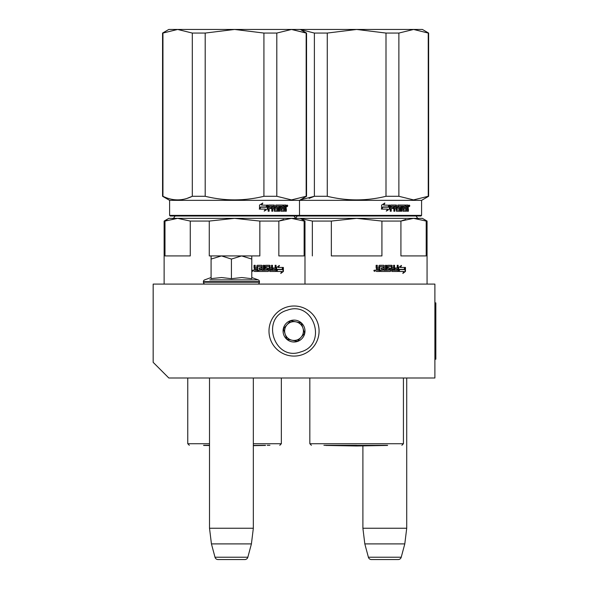 <?xml version="1.0" encoding="UTF-8"?>
<svg xmlns="http://www.w3.org/2000/svg" width="589" height="589" viewBox="0 0 589 589"><rect width="100%" height="100%" fill="white"/><g stroke="black" fill="none" stroke-linecap="round" stroke-linejoin="round"><path stroke-width="0.88" d="M168.822 377.998L434.888 377.998L434.888 284.089L153.169 284.089L153.169 362.345L168.822 377.998M362.898 445.88L362.898 528.245L364.819 543.897L368.39 557.231A3.129 3.129 33.8 0 0 371.409 559.55L398.201 559.55A3.129 3.129 -33.8 0 0 401.227 557.231L368.39 557.231M406.719 377.998L406.719 528.245L362.898 528.245M406.719 528.245L404.798 543.897L364.819 543.897M404.798 543.897L401.227 557.231M398.201 559.55L371.409 559.55M209.515 377.998L209.515 528.245L211.436 543.897L215.007 557.231A3.129 3.129 33.8 0 0 218.033 559.55L244.818 559.55A3.129 3.129 -33.8 0 0 247.844 557.231L215.007 557.231M253.336 377.998L253.336 528.245L209.515 528.245M253.336 528.245L251.415 543.897L211.436 543.897M251.415 543.897L247.844 557.231M218.593 255.921L241.6 255.921L231.425 259.064L221.471 255.921L244.258 255.921M244.258 284.089L218.593 284.089M257.562 284.089A1.877 1.877 -40.2 0 0 259.44 282.212L203.411 282.212A1.877 1.877 40.1 0 0 205.289 284.089M253.093 279.885L258.203 279.885A1.877 1.877 -129.3 0 1 259.44 281.652L259.44 282.212M259.44 281.652L203.411 281.652L203.411 282.212M251.775 277.544L258.203 279.885L209.765 279.885M203.411 281.652A1.877 1.877 129 0 1 204.648 279.885L211.076 277.544M211.62 278.575L221.56 277.544L231.425 278.693L241.814 277.544L251.775 278.693L251.775 259.072L241.6 255.921L251.775 255.921L251.775 259.072M221.037 255.921L211.083 255.921L211.083 259.064L221.471 255.921M241.814 284.089L241.387 284.089M231.425 278.693L231.425 259.064M221.56 284.089L220.949 284.089M211.083 278.693L211.083 259.064M286.283 307.23A25.04 25.04 0 0 0 270.218 338.793A25.04 25.04 0 0 0 301.774 354.858A25.04 25.04 0 0 0 317.846 323.295A25.04 25.04 0 0 0 286.283 307.23A25.04 25.04 0 0 0 270.218 338.793A25.04 25.04 0 0 0 301.774 354.858A25.04 25.04 0 0 0 317.846 323.295A25.04 25.04 0 0 0 286.283 307.23M287.255 310.212C259.955 317.662 274.349 361.918 300.81 351.883C328.11 344.425 313.716 300.176 287.255 310.212M290.642 320.63A10.955 10.955 0 0 0 283.611 334.434A10.955 10.955 0 0 0 297.423 341.465A10.955 10.955 0 0 0 304.447 327.653A10.955 10.955 0 0 0 290.642 320.63M290.679 320.733L283.427 328.795L286.777 339.109L297.386 341.355L304.638 333.293L301.281 322.986L290.679 320.733M301.008 337.328A9.387 9.387 0 0 1 292.078 340.228A9.387 9.387 0 0 0 302.96 328.139A9.387 9.387 0 0 0 287.049 324.767A9.387 9.387 0 0 0 292.078 340.228A9.387 9.387 0 0 1 285.098 333.948M287.049 324.767A9.387 9.387 0 0 1 302.96 328.139M255.383 270.322L256.804 270.322L256.804 269.158L255.015 269.158L255.383 270.322L255.015 269.158M211.083 255.921L209.272 255.921L209.272 221.066L234.555 218.357L289.994 218.357M277.596 218.357L262.9 218.357M259.351 218.357L255.707 218.357M248.183 218.357L244.325 218.357M283.64 219.425L278.84 221.066L291.481 218.357L177.628 218.357L190.269 221.066L190.269 255.921L164.986 255.921L164.986 221.066L177.628 218.357L168.822 218.357L164.125 221.066L164.125 284.089M167.004 220.293L164.125 221.066M234.555 218.357L259.845 221.066L278.84 221.066L278.84 255.921L304.13 255.921L304.13 221.066L304.984 221.066L304.984 284.089M370.26 218.357L291.481 218.357L304.13 221.066M209.272 221.066L190.269 221.066M251.775 255.921L259.845 255.921L259.845 221.066M267.266 445.299L269.917 445.299M209.515 445.299L203.588 445.299M277.25 269.35L276.646 270.668M278.523 267.443L279.4 265.499L276.646 267.502L276.646 271.477L277.633 269.35L282.381 269.35L283.206 267.443L278.126 267.443L279.002 265.499M281.954 269.35L282.772 267.443M276.852 271.477L281.638 271.477L280.769 273.451L283.39 271.448L283.39 267.443L282.477 269.571L277.736 269.571L276.852 271.477M280.982 272.979L282.956 271.448L282.956 268.451M282.956 268.01L282.05 269.571M276.477 271.477L277.529 269.571M257.68 266.471L261.148 266.655L261.148 268.002L259.145 268.002L259.145 269.158L261.148 269.158L261.148 270.13L258.608 270.322L258.608 271.477L268.201 271.477L268.628 270.992L267.899 268.002M268.628 270.992L268.326 268.488M275.696 265.308L276.064 270.992L275.667 271.477L269.769 271.477L269.188 266.471L266.029 266.471L266.147 267.818L268.628 268.488M276.064 270.992L276.064 265.308L275.115 265.308L275.115 268.002L272.884 268.002L272.884 269.158L275.115 269.158L274.967 270.322L272.147 270.322L272.147 265.308M272.486 270.322L272.486 265.308L271.507 265.308L271.507 268.002L269.872 268.002L269.872 265.794L270.189 268.002M264.144 265.308L264.144 270.322L267.583 270.13L267.413 269.158L265.514 269.158L265.079 268.672L265.079 265.794L265.514 265.308L269.769 265.308L270.189 265.794M264.409 270.322L264.409 265.308L263.349 265.308L263.349 270.322L262.039 270.322L262.039 265.794L261.59 265.308M262.282 270.322L262.039 265.794M255.015 265.308L255.015 267.516L255.486 268.002L256.804 268.002L256.804 265.794L257.268 265.308L261.833 265.308L262.282 265.794M255.199 267.516L255.199 265.308L254.058 265.308L254.058 267.818L254.765 268.532L254.058 269.254L254.058 270.992L254.536 271.477L257.71 271.477L257.71 266.655M251.775 270.388L253.277 270.697L251.775 270.999M257.503 271.477L257.503 266.655M270.189 269.158L270.351 270.322L271.345 270.322L271.507 269.158L269.872 269.158L270.034 270.322L271.021 270.322M268.326 270.992L267.899 271.477M266.029 266.471L265.867 267.818L266.316 268.002M275.696 270.992L275.306 271.477M269.46 265.308L269.872 265.794M255.015 267.516L255.486 268.002M252.652 270.631L252.814 271.257L252.121 271.161L252.121 270.16L252.438 270.631L252.652 270.16M306.17 196.292L306.552 196.292L306.552 33.065L291.481 29.45L306.17 33.065L306.17 196.292L291.481 199.907L276.801 196.292L263.924 196.292C244.347 201.077 224.77 201.077 205.193 196.292L192.308 196.292C182.524 201.077 172.739 201.077 162.947 196.292L162.564 196.292L162.564 33.065L162.947 33.065L162.947 196.292M428.247 196.292L428.63 196.292L428.63 33.065L428.247 33.065L428.247 196.292L413.559 199.907L398.878 196.292L398.878 33.065L413.559 29.45L428.247 33.065L413.559 29.45L398.878 33.065L386.001 33.065L356.632 29.45L234.555 29.45L263.924 33.065L276.801 33.065L291.481 29.45L276.801 33.065L276.801 196.292M205.193 33.065L192.308 33.065L177.628 29.45L234.555 29.45L205.193 33.065L205.193 196.292M263.924 33.065L263.924 196.292M192.308 33.065L192.308 196.292L187.052 198.383M162.564 33.065L168.822 29.45L177.628 29.45L162.947 33.065M298.881 216.008L420.958 216.008L421.584 215.383L169.603 215.383L170.228 216.008L298.881 216.008L299.507 215.383L299.507 200.356L306.552 196.292M169.603 215.383L169.603 200.356L421.584 200.356L428.63 196.292M267.524 209.029L267.524 205.053L266.442 207.181L260.817 207.181L259.764 209.095L265.448 209.095L264.432 211.031L267.524 209.029L264.144 211.031M267.303 205.053L266.331 206.967L260.699 206.967L259.521 209.095L259.521 205.082L262.804 203.08L261.744 205.053L267.207 205.244M267.207 205.679L267.207 209.029M267.207 205.053L266.132 207.181M286.328 208.72L286.328 211.223L285.606 211.223L285.297 208.528L284.553 208.528L284.237 211.223L280.96 211.223L280.622 206.216L279.797 206.216L279.797 211.223L278.958 211.223L278.958 206.216L276.447 206.216L276.447 207.372L278.052 207.372L278.413 207.858L278.052 211.223L274.356 211.223L273.973 208.528L272.744 208.528L272.744 211.223L271.794 211.223L271.794 206.216L269.306 206.216L269.144 207.372L271.404 207.372L271.404 208.528L269.144 208.528L269.144 211.223L268.15 211.223L268.15 205.539L268.569 205.053L274.356 205.053L274.739 209.875L277.39 210.059L277.39 208.528L275.762 208.528L275.387 208.042L275.762 205.053L283.316 205.053L283.316 206.216L281.476 206.4L281.476 207.372L282.934 207.372L282.934 208.528L281.476 208.528L281.476 209.875L283.81 210.059L283.935 205.053L286.026 205.053L286.328 207.276L285.879 207.998L286.328 208.72L285.827 208.72L285.827 211.223L285.113 211.223M284.553 210.737L283.758 211.223M276.05 206.216L276.447 206.216L275.902 206.4L275.902 207.181L276.447 207.372L276.05 207.372M272.376 208.528L272.376 211.223M268.967 206.216L268.812 207.372M274.886 210.059L274.496 210.059L274.886 210.059M281.152 206.216L281.608 206.216L281.027 206.4L281.027 207.372L281.476 207.372L281.027 207.372M281.608 210.059L281.152 210.059L281.608 210.059M284.553 207.372L285.606 207.372L285.606 206.4L284.553 206.216L284.553 207.372L284.067 207.372L284.067 206.216L284.553 206.216L284.067 206.216M272.744 207.372L273.973 207.372L273.826 206.216L272.891 206.216L272.376 207.372L272.523 206.216L273.443 206.216M281.476 208.528L281.027 208.528L281.152 210.059M282.47 207.372L282.47 208.528M282.845 205.053L282.845 206.216M273.973 205.053L274.496 210.059M269.144 208.528L268.812 211.223M271.05 207.372L271.05 208.528M277.633 207.372L277.633 211.223M280.18 206.216L279.355 206.216L279.355 211.223L278.523 211.223M284.804 208.528L284.067 208.528L284.067 210.737M285.532 205.053L285.827 207.276L285.385 207.998L285.827 208.72M285.879 207.998L285.385 207.998M286.328 207.276L285.827 207.276M286.806 205.833L287.285 205.053L287.749 205.833L287.285 206.621L286.806 205.833M286.328 206.076L286.328 205.598M287.167 205.414L287.167 206.26M262.532 203.08L261.479 205.053M260.699 206.967L259.278 209.095M266.986 205.053L266.022 206.967M286.946 206.386L286.953 205.281M253.336 445.446L265.529 445.299M209.515 445.446L203.676 445.446L209.515 445.549M250.244 218.357L254.043 218.357M261.391 218.357L271.551 218.357M377.461 270.322L378.882 270.322L378.882 269.158L377.093 269.158L377.461 270.322L377.093 269.158M405.718 219.425L400.918 221.066L413.559 218.357L356.632 218.357L381.922 221.066L381.922 255.921L331.349 255.921L331.349 221.066L356.632 218.357L412.072 218.357M409.208 218.357L377.785 218.357M299.705 218.357L312.347 221.066L312.347 255.921M381.922 221.066L400.918 221.066L400.918 255.921L426.208 255.921L426.208 221.066L427.062 221.066L427.062 284.089M427.062 221.066L422.372 218.357L413.559 218.357L426.208 221.066M331.349 221.066L312.347 221.066M356.632 445.299L323.921 445.299M399.327 269.35L398.724 270.668M400.601 267.443L401.477 265.499L398.724 267.502L398.724 271.477L399.71 269.35L404.459 269.35L405.284 267.443L400.211 267.443L401.08 265.499M404.032 269.35L404.849 267.443M398.93 271.477L403.715 271.477L402.847 273.451L405.468 271.448L405.468 267.443L404.555 269.571L399.813 269.571L398.93 271.477M403.06 272.979L405.033 271.448L405.033 268.451M405.033 268.01L404.128 269.571M398.554 271.477L399.607 269.571M379.758 266.471L383.225 266.655L383.225 268.002L381.223 268.002L381.223 269.158L383.225 269.158L383.225 270.13L380.685 270.322L380.685 271.477L390.279 271.477L390.706 270.992L389.977 268.002M390.706 270.992L390.404 268.488M397.774 265.308L398.142 270.992L397.744 271.477L391.847 271.477L391.265 266.471L388.107 266.471L388.225 267.818L390.706 268.488M398.142 270.992L398.142 265.308L397.2 265.308L397.2 268.002L394.961 268.002L394.961 269.158L397.2 269.158L397.045 270.322L394.225 270.322L394.225 265.308M394.564 270.322L394.564 265.308L393.585 265.308L393.585 268.002L391.95 268.002L391.95 265.794L392.267 268.002M386.222 265.308L386.222 270.322L389.66 270.13L389.491 269.158L387.591 269.158L387.157 268.672L387.157 265.794L387.591 265.308L391.847 265.308L392.267 265.794M386.487 270.322L386.487 265.308L385.427 265.308L385.427 270.322L384.116 270.322L384.116 265.794L383.667 265.308M384.359 270.322L384.116 265.794M377.093 265.308L377.093 267.516L377.564 268.002L378.882 268.002L378.882 265.794L379.345 265.308L383.91 265.308L384.359 265.794M377.277 267.516L377.277 265.308L376.135 265.308L376.135 267.818L376.842 268.532L376.135 269.254L376.135 270.992L376.614 271.477L379.787 271.477L379.787 266.655M375.355 270.697L373.787 270.697L375.355 270.697M379.581 271.477L379.581 266.655M392.267 269.158L392.429 270.322L393.423 270.322L393.585 269.158L391.95 269.158L392.112 270.322L393.099 270.322M390.404 270.992L389.977 271.477M388.107 266.471L387.945 267.818L388.394 268.002M397.774 270.992L397.384 271.477M391.538 265.308L391.95 265.794M377.093 267.516L377.564 268.002M374.729 270.631L374.891 271.257L374.295 271.257L374.199 270.16L374.516 270.631L374.737 270.16M428.63 33.065L422.372 29.45L356.632 29.45L327.27 33.065L327.27 196.292L314.386 196.292L300.302 199.899M386.001 33.065L386.001 196.292C366.424 201.077 346.847 201.077 327.27 196.292M327.27 33.065L314.386 33.065L314.386 196.292L309.129 198.383M314.386 33.065L300.302 29.457M398.878 196.292L386.001 196.292M389.601 209.029L389.601 205.053L388.519 207.181L382.894 207.181L381.841 209.095L387.525 209.095L386.509 211.031L389.601 209.029L386.222 211.031M389.381 205.053L388.409 206.967L382.776 206.967L381.598 209.095L381.598 205.082L384.882 203.08L383.822 205.053L389.285 205.244M389.285 205.679L389.285 209.029M389.285 205.053L388.21 207.181M408.405 208.72L408.405 211.223L407.684 211.223L407.374 208.528L406.631 208.528L406.314 211.223L403.038 211.223L402.699 206.216L401.875 206.216L401.875 211.223L401.035 211.223L401.035 206.216L398.525 206.216L398.525 207.372L400.13 207.372L400.491 207.858L400.13 211.223L396.434 211.223L396.051 208.528L394.821 208.528L394.821 211.223L393.872 211.223L393.872 206.216L391.383 206.216L391.221 207.372L393.489 207.372L393.489 208.528L391.221 208.528L391.221 211.223L390.227 211.223L390.227 205.539L390.647 205.053L396.434 205.053L396.817 209.875L399.467 210.059L399.467 208.528L397.84 208.528L397.465 208.042L397.84 205.053L405.394 205.053L405.394 206.216L403.553 206.4L403.553 207.372L405.011 207.372L405.011 208.528L403.553 208.528L403.553 209.875L405.887 210.059L406.012 205.053L408.103 205.053L408.405 207.276L407.956 207.998L408.405 208.72L407.905 208.72L407.905 211.223L407.19 211.223M406.631 210.737L405.836 211.223M398.127 206.216L398.525 206.216L397.98 206.4L397.98 207.181L398.525 207.372L398.127 207.372M394.453 208.528L394.453 211.223M391.044 206.216L390.89 207.372M396.964 210.059L396.574 210.059L396.964 210.059M403.229 206.216L403.686 206.216L403.104 206.4L403.104 207.372L403.553 207.372L403.104 207.372M403.686 210.059L403.229 210.059L403.686 210.059M406.631 207.372L407.684 207.372L407.684 206.4L406.631 206.216L406.631 207.372L406.145 207.372L406.145 206.216L406.631 206.216L406.145 206.216M394.821 207.372L396.051 207.372L395.904 206.216L394.969 206.216L394.453 207.372L394.601 206.216L395.521 206.216M403.553 208.528L403.104 208.528L403.229 210.059M404.547 207.372L404.547 208.528M404.923 205.053L404.923 206.216M396.051 205.053L396.574 210.059M391.221 208.528L390.89 211.223M393.128 207.372L393.128 208.528M399.71 207.372L399.71 211.223M402.258 206.216L401.433 206.216L401.433 211.223L400.601 211.223M406.881 208.528L406.145 208.528L406.145 210.737M407.61 205.053L407.905 207.276L407.463 207.998L407.905 208.72M407.956 207.998L407.463 207.998M408.405 207.276L407.905 207.276M408.884 205.833L409.362 205.053L409.826 205.833L409.362 206.621L408.884 205.833M408.405 206.076L408.405 205.598M409.245 205.414L409.245 206.26M384.61 203.08L383.557 205.053M382.776 206.967L381.355 209.095M389.064 205.053L388.099 206.967M409.024 206.386L409.031 205.281M387.518 445.446L356.632 445.983L325.754 445.446L387.606 445.299M434.888 302.871L435.831 302.871L435.831 359.216L434.888 359.216M281.351 377.998L281.351 443.731L253.336 443.731M209.515 443.731L187.758 443.731L189.327 445.299M287.749 205.833L287.241 205.833M403.428 377.998L403.428 443.731L309.836 443.731L311.404 445.299M409.826 205.833L409.318 205.833M293.926 215.854C295.398 218.202 296.23 219.034 296.429 218.357M175.191 215.854C173.718 218.202 172.879 219.034 172.68 218.357M300.294 218.357L304.984 221.066M281.351 443.731L279.79 445.299M187.758 377.998L187.758 443.731M300.294 29.45L306.552 33.065M169.603 200.356L162.564 196.292M253.336 445.659L265.44 445.446M293.933 216.008L295.597 218.217L297.261 216.008M416.003 215.854C417.476 218.202 418.308 219.034 418.507 218.357M403.428 443.731L401.867 445.299M309.836 377.998L309.836 443.731M421.584 215.383L421.584 200.356"/></g></svg>
